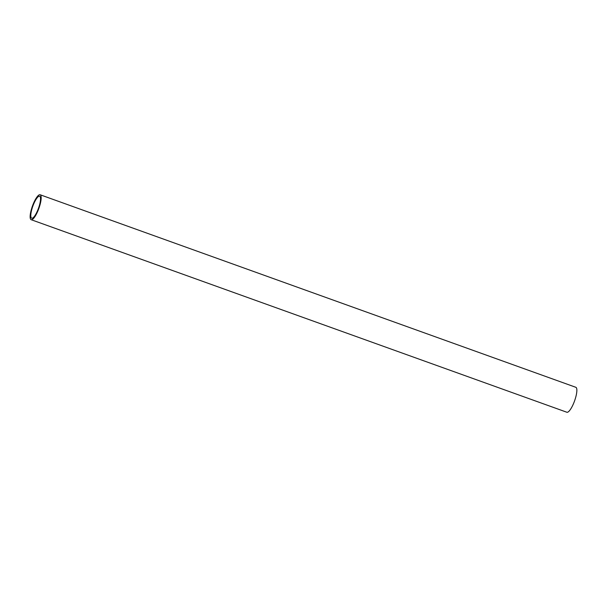 <?xml version="1.0" encoding="UTF-8"?>
<svg xmlns="http://www.w3.org/2000/svg" width="607" height="607" viewBox="0 0 607 607"><rect width="100%" height="100%" fill="white"/><g stroke="black" fill="none" stroke-linecap="round" stroke-linejoin="round"><path stroke-width="0.91" d="M40.57 195.075A13.255 3.414 109.8 0 1 38.529 209.316A13.255 3.414 109.8 0 1 31.177 219.704A13.255 3.414 109.8 0 1 30.745 219.393A13.255 3.414 109.8 0 1 32.786 205.143A13.255 3.414 109.8 0 1 40.145 194.756A13.255 3.414 109.8 0 1 40.57 195.075M31.177 219.704L566.855 412.244A13.255 3.414 -70.2 0 0 574.214 401.857A13.255 3.414 -70.2 0 0 576.255 387.607A13.255 3.414 -70.2 0 0 575.823 387.296L40.145 194.756M31.329 217.943A11.677 3.012 109.8 0 1 33.127 205.394A11.677 3.012 109.8 0 1 39.607 196.243A11.677 3.012 109.8 0 1 39.986 196.516A11.677 3.012 109.8 0 1 38.188 209.074A11.677 3.012 109.8 0 1 31.708 218.224A11.677 3.012 109.8 0 1 31.329 217.943"/></g></svg>
